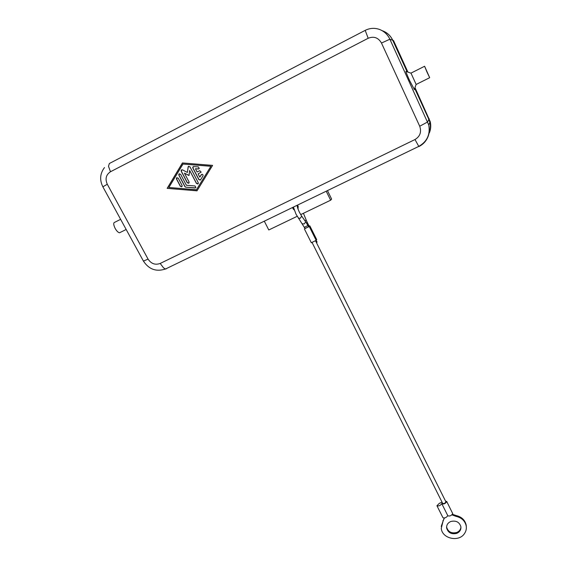 <?xml version="1.0" encoding="UTF-8"?>
<svg xmlns="http://www.w3.org/2000/svg" width="567" height="567" viewBox="0 0 567 567"><rect width="100%" height="100%" fill="white"/><g stroke="black" fill="none" stroke-linecap="round" stroke-linejoin="round"><path stroke-width="0.85" d="M297.335 205.183L298.164 206.204L298.044 209.081M294.209 209.981L293.004 208.706L292.685 207.437M426.972 72.044L424.598 66.254L429.68 77.693L426.972 72.044M416.15 84.462L410.983 73.115L424.527 66.296M414.321 89.409L409.672 80.705C406.596 73.845 405.412 70.769 406.135 71.492L410.855 73.115M120.431 232.335L119.538 232.782C118.156 232.52 116.71 231.088 115.193 228.501C113.372 224.709 113.265 222.618 114.874 222.229L120.622 219.33M428.772 134.4L428.539 134.875M382.144 30.675L382.675 30.859C387.233 32.581 390.585 35.714 392.747 40.25L393.512 40.541L407.921 72.108M429.361 132.884C430.587 129.396 430.75 125.867 429.864 122.288L428.822 119.332L427.681 121.933L419.715 126.235C421.678 131.962 420.104 136.392 414.987 139.539L160.192 263.449L163.587 267.936L165.536 268.992L166.365 268.801M414.987 139.539L418.885 146.57C423.336 144.323 426.462 140.836 428.255 136.087C429.531 132.444 429.701 128.759 428.772 125.016L389.876 39.215L392.733 40.278C390.578 35.742 387.218 32.61 382.661 30.887L382.271 30.753M308.476 226.687L309.093 226.19M305.124 228.536L308.512 226.843M466.336 526.97L466.216 525.24C465.075 520.067 461.658 516.821 455.953 515.495L452.473 514.297M451.956 514.843L455.953 516.339C461.673 517.664 465.096 520.917 466.237 526.098C466.627 528.77 466.053 531.244 464.522 533.512C458.951 542.477 441.962 538.678 441.275 528.324L442.99 521.356L444.379 518.032M446.605 526.75L446.64 527.14C448.093 531.903 451.452 533.689 456.726 532.491C459.27 531.414 460.673 529.599 460.936 527.062M456.733 533.363C451.452 534.553 448.079 532.767 446.626 528.005C446.435 524.999 447.817 522.831 450.786 521.498C456.003 520.286 459.376 522.03 460.893 526.729C461.148 529.798 459.759 532.009 456.733 533.363M445.513 501.051L446.739 501.625C445.393 503.638 443.77 504.368 441.856 503.808L441.806 503.56C440.453 505.573 438.83 506.296 436.937 505.743L439.382 503.29L442.076 502.234M441.856 503.808L447.859 515.8C449.787 516.395 451.41 515.672 452.728 513.631L446.683 501.391M316.45 242.648L317.045 242.123M442.629 503.241L442.664 503.404C443.933 503.779 445.017 503.29 445.917 501.951L445.775 501.667M309.072 226.056L309.83 225.857L309.228 226.58L305.032 228.444M316.088 240.202L316.726 239.664L309.83 225.857M311.375 242.704L316.173 240.373L309.256 226.509M193.354 166.599L192.943 167.988L198.982 179.583L200.257 180.108M198.875 179.633L192.83 168.038L192.815 167.074L193.73 166.556L198.365 166.932L199.251 168.47L198.322 168.994L195.431 168.76L197.125 172.021L199.761 170.688L201.157 172.12L198.096 173.885L199.79 177.138L201.285 174.693C202.447 173.977 203.036 174.331 203.057 175.763L200.612 179.774L198.982 179.583M201.76 174.303L199.79 177.138M199.761 170.688L197.125 172.021M195.431 168.76L198.819 168.902M176.982 177.577L176.599 178.945L180.455 186.274L181.716 186.798M182.078 185.452L182.099 186.401L180.341 186.323L176.479 178.995L176.465 178.017L178.215 178.116L182.078 185.452M196.437 189.761L210.924 166.237L182.985 164.04L168.881 187.479L196.437 189.761L210.924 166.237M210.818 166.28L182.985 164.04M167.159 188.357L182.418 162.956L212.59 165.387L196.997 190.824L167.159 188.357L197.032 190.767M182.503 162.963L167.279 188.301M179.363 173.708L178.966 175.083L185.026 186.614L185.884 187.195L195.516 187.89M185.77 187.245L184.913 186.663L178.853 175.132L178.839 174.147L180.597 174.246L186.373 185.253L195.005 185.969L195.891 187.471L194.97 188.003L185.884 187.195M184.424 173.133L189.038 181.936L189.066 182.879L187.294 182.815L181.213 171.213L181.199 170.228L182.489 169.859L187.372 172.432L188.187 166.684L189.952 166.769L198.237 182.652L198.273 183.58L196.494 183.531L189.669 170.469L189.002 175.543L184.424 173.133L189.017 175.444M189.669 170.469L196.6 183.481L197.883 184.006M188.733 166.223L188.201 166.967L187.372 172.432M181.738 169.781L181.327 171.17L187.408 182.765L188.676 183.29M436.937 505.743L442.947 517.714C444.719 518.337 446.335 517.65 447.795 515.658M444.181 518.061L441.225 526.424M392.733 40.278L407.141 71.839M414.69 88.381L428.822 119.332M429.687 132.026C430.899 128.581 431.062 125.094 430.183 121.558L414.98 87.58M429.155 118.645L428.85 119.346L429.892 122.295C430.778 125.874 430.608 129.404 429.389 132.891M264.3 221.18L268.786 229.968L297.172 216.31M327.464 190.597L331.631 199.095L330.632 200.208L300.708 214.602M330.632 200.208L326.216 191.207M428.85 119.346L414.704 88.353M407.17 71.846L392.747 40.25M308.561 226.857L307.916 225.567L304.479 227.247M301.594 215.963L305.691 221.86L304.231 223.944L302.367 223.752M297.214 206.154L297.342 205.332C297.044 206.445 297.753 208.791 299.475 212.356L301.687 216.211L300.212 218.302L298.341 218.125M381.478 43.035L389.876 39.215C387.615 34.467 384.1 31.185 379.323 29.378C374.496 27.748 369.79 28.074 365.198 30.37L368.181 38.265C373.88 36.026 378.309 37.613 381.478 43.035L419.715 126.235M160.192 263.449C155.245 265.236 151.198 263.79 148.058 259.098L107.291 184.247C104.966 178.888 106.029 174.721 110.48 171.751L108.488 166.266L109.367 163.502L365.12 30.405M110.48 171.751L368.181 38.265M148.058 259.098L143.444 261.118C148.944 269.403 156.308 272.025 165.536 268.992L418.652 146.456C427.029 141.729 430.403 134.577 428.772 125.016L429.864 122.288M107.291 184.247L102.868 186.812L143.444 261.118M304.77 220.435L306.308 220.322L303.423 213.298M306.605 223.164L307.364 222.633L309.143 226.205M455.953 515.495L455.953 516.339M443.011 520.506L442.99 521.356M305.103 228.593L295.974 214.106L293.415 207.083M119.538 232.782L126.165 229.472M466.237 526.098L466.216 525.24M446.64 527.14L446.626 528.005M316.124 240.181L317.102 242.137M442.664 503.404L312.126 242.619M311.347 242.789L304.408 228.94M445.882 501.788L315.571 240.89M307.364 222.633L306.308 220.322M305.599 221.605L307.916 225.567M104.491 167.563C100.005 173.495 99.459 179.916 102.868 186.812M429.892 122.295L430.183 121.558M416.079 84.561L414.215 89.692M429.68 77.693L416.043 84.511"/></g></svg>
